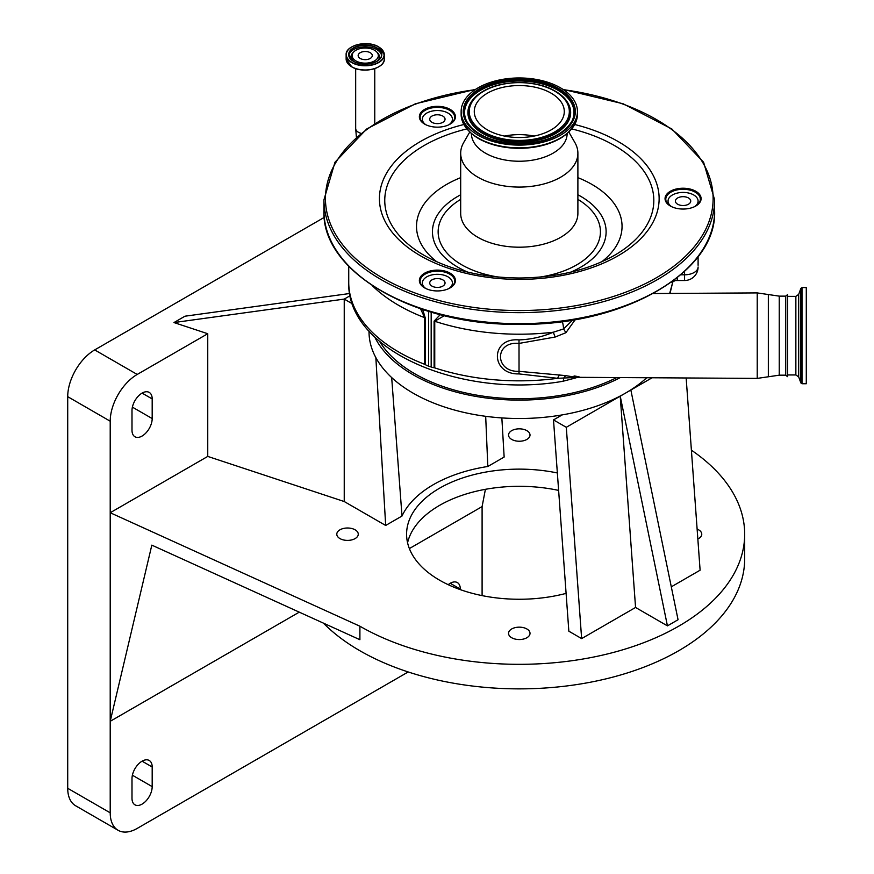 <?xml version="1.0" encoding="UTF-8"?>
<svg xmlns="http://www.w3.org/2000/svg" width="874" height="874" viewBox="0 0 874 874"><rect width="100%" height="100%" fill="white"/><g stroke="black" fill="none" stroke-linecap="round" stroke-linejoin="round"><path stroke-width="1.31" d="M374.487 50.222A13.11 7.571 180 0 1 376.618 51.828A13.11 7.571 180 0 1 373.176 61.595A13.11 7.571 180 0 1 355.947 60.929A13.11 7.571 180 0 1 353.828 51.828A13.11 7.571 180 0 1 374.487 50.222M370.215 58.46A7.058 4.075 180 0 1 362.513 59.345A7.058 4.075 180 0 1 358.154 55.575A7.058 4.075 180 0 1 360.23 52.691A7.058 4.075 180 0 1 367.921 51.806A7.058 4.075 180 0 1 372.28 55.575A7.058 4.075 180 0 1 370.215 58.46M787.507 296.384L787.507 376.65L785.704 375.175L779.237 375.175L757.223 378.398L578.501 377.328L557.656 378.311L519.003 373.908C490.314 374.717 490.096 337.32 519.003 339.91C530.846 339.462 542.284 336.905 553.297 332.229L563.588 328.93L572.732 320.004M444.342 315.667L434.749 321.261L434.749 367.888A3.004 1.737 0 0 0 434.105 367.725A13.525 7.811 180 0 1 431.177 367.004L431.177 312.16M575.278 319.578L565.915 332.699L555.143 337.036L553.297 332.229A170.55 98.467 180 0 1 519.287 334.207A170.55 98.467 180 0 1 434.749 321.261A3.004 1.737 0 0 0 434.105 321.108L440.234 314.651M448.985 288.507A15.022 8.674 0 0 0 452.415 282.99A15.022 8.674 0 0 0 437.393 274.316A15.022 8.674 0 0 0 422.361 282.99A15.022 8.674 0 0 0 425.802 288.507M444.025 280.772A7.658 4.425 0 0 0 435.405 278.719A7.658 4.425 0 0 0 429.724 282.99A7.658 4.425 0 0 0 430.751 285.197A7.658 4.425 0 0 0 439.371 287.262A7.658 4.425 0 0 0 445.052 282.99A7.658 4.425 0 0 0 444.025 280.772M694.666 206.614A15.022 8.674 0 0 0 698.097 201.096A15.022 8.674 0 0 0 683.075 192.422A15.022 8.674 0 0 0 668.042 201.096A15.022 8.674 0 0 0 671.483 206.614M676.432 198.879A7.658 4.425 0 0 0 675.405 201.096A7.658 4.425 0 0 0 681.086 205.368A7.658 4.425 0 0 0 689.706 203.303A7.658 4.425 0 0 0 690.733 201.096A7.658 4.425 0 0 0 685.052 196.825A7.658 4.425 0 0 0 676.432 198.879M698.097 256.639L698.097 265.259M449.87 124.261A17.283 9.975 0 0 0 454.677 117.367A17.283 9.975 0 0 0 437.393 107.382A17.283 9.975 0 0 0 420.11 117.367A17.283 9.975 0 0 0 424.917 124.261M449.87 288.049A17.283 9.975 0 0 0 454.677 281.144A17.283 9.975 0 0 0 437.393 271.169A17.283 9.975 0 0 0 420.11 281.144A17.283 9.975 0 0 0 424.917 288.049M695.551 206.155A17.283 9.975 0 0 0 700.347 199.25A17.283 9.975 0 0 0 683.075 189.276A17.283 9.975 0 0 0 665.791 199.25A17.283 9.975 0 0 0 670.587 206.155M437.393 127.156A18.026 10.412 180 0 1 424.644 124.108A18.026 10.412 180 0 1 420.733 112.768A18.026 10.412 180 0 1 437.393 106.344A18.026 10.412 180 0 1 454.054 112.768A18.026 10.412 180 0 1 450.143 124.108A18.026 10.412 180 0 1 437.393 127.156M437.393 290.944A18.026 10.412 180 0 1 424.644 287.896A18.026 10.412 180 0 1 420.733 276.555A18.026 10.412 180 0 1 437.393 270.121A18.026 10.412 180 0 1 454.054 276.555A18.026 10.412 180 0 1 450.143 287.896A18.026 10.412 180 0 1 437.393 290.944M683.075 209.05A18.026 10.412 180 0 1 670.325 206.002A18.026 10.412 180 0 1 666.414 194.662A18.026 10.412 180 0 1 683.075 188.227A18.026 10.412 180 0 1 699.735 194.662A18.026 10.412 180 0 1 695.824 206.002A18.026 10.412 180 0 1 683.075 209.05M568.876 132.138L574.884 142.56A58.602 33.835 180 0 1 577.889 153.245A58.602 33.835 180 0 1 519.287 187.08A58.602 33.835 180 0 1 460.685 153.245A58.602 33.835 180 0 1 463.679 142.56L469.699 132.138M567.139 133.7A47.862 27.629 180 0 1 519.287 161.242A47.862 27.629 180 0 1 471.425 133.7M519.287 77.961A58.154 33.573 180 0 1 577.441 111.533A58.154 33.573 180 0 1 519.287 145.106A58.154 33.573 180 0 1 461.133 111.533A58.154 33.573 180 0 1 519.287 77.961M669.659 293.435L672.51 283.089L671.582 282.007M674.291 279.997L675.001 280.587L672.794 281.952A3.004 2.939 26 0 0 672.51 283.089L672.729 282.084M448.985 124.72A15.022 8.674 0 0 0 452.415 119.203A15.022 8.674 0 0 0 437.393 110.528A15.022 8.674 0 0 0 422.361 119.203A15.022 8.674 0 0 0 425.802 124.72M437.393 123.627A7.658 4.425 0 0 0 445.052 119.203A7.658 4.425 0 0 0 437.393 114.778A7.658 4.425 0 0 0 429.724 119.203A7.658 4.425 0 0 0 437.393 123.627M555.143 337.036L519.036 343.416C494.214 340.882 494.422 372.357 519.036 371.33L519.003 339.91M519.003 373.908L519.036 371.33L566.013 375.645C574.458 377.393 586.563 377.874 574.098 375.94M785.704 375.175L785.704 296.133L779.237 296.133L757.223 292.91L757.223 378.398M787.507 376.65L787.507 294.658L787.507 296.362L795.864 296.362L795.864 374.946L798.683 376.923L800.879 382.943L802.004 383.741L806.287 383.741L806.287 287.568L802.004 287.568L802.004 383.741M566.013 375.645A9.013 4.042 -81.4 0 0 563.632 378.366A9.013 1.912 -98.8 0 1 562.692 381.326L576.032 377.83M379.677 341.516A147.881 85.379 0 0 0 519.287 398.741A147.881 85.379 0 0 0 616.771 377.557M374.738 337.058A150.262 86.755 0 0 0 413.031 374.706A150.262 86.755 0 0 0 620.3 377.579M369.025 331.148L369.025 331.759A150.262 86.755 0 0 0 413.031 393.103A150.262 86.755 0 0 0 562.179 414.899A150.262 86.755 0 0 0 625.533 393.103A150.262 86.755 0 0 0 646.705 377.743M344.236 501.534L207.75 456.414L207.75 333.726L173.97 322.561L344.236 299.094L344.236 501.534L385.674 525.46L401.996 516.031A121.431 70.106 180 0 1 487.823 466.487L485.682 416.319M487.823 466.487L504.145 457.058L501.851 417.925M207.75 456.414L110.211 512.732L359.902 626.21A225.394 130.128 0 0 0 605.54 654.418A225.394 130.128 0 0 0 744.681 534.2A225.394 130.128 0 0 0 691.4 450.176M557.35 472.954A112.702 65.069 0 0 0 406.585 534.2A112.702 65.069 0 0 0 439.6 580.205A112.702 65.069 0 0 0 566.09 593.38M355.128 529.819A10.739 6.194 0 0 0 343.427 528.475A10.739 6.194 0 0 0 336.796 534.2A10.739 6.194 0 0 0 339.942 538.581A10.739 6.194 0 0 0 351.643 539.924A10.739 6.194 0 0 0 358.264 534.2A10.739 6.194 0 0 0 355.128 529.819M526.88 628.974A10.739 6.194 0 0 0 515.179 627.63A10.739 6.194 0 0 0 508.548 633.355A10.739 6.194 0 0 0 511.694 637.736A10.739 6.194 0 0 0 523.395 639.08A10.739 6.194 0 0 0 530.015 633.355A10.739 6.194 0 0 0 526.88 628.974M697.845 538.985A10.739 6.194 0 0 0 701.767 534.2A10.739 6.194 0 0 0 698.621 529.819A10.739 6.194 0 0 0 697.124 529.098M526.88 430.653A10.739 6.194 0 0 0 515.179 429.309A10.739 6.194 0 0 0 508.548 435.044A10.739 6.194 0 0 0 511.694 439.425A10.739 6.194 0 0 0 523.395 440.769A10.739 6.194 0 0 0 530.015 435.044A10.739 6.194 0 0 0 526.88 430.653M652.091 377.776L630.853 390.033L678.06 619.732L667.441 625.871L635.562 607.463L581.636 638.599L568.843 631.203L553.504 419.913L566.297 427.299L581.636 638.599M686.156 377.972L700.107 570.198L671.298 586.836M299.269 612.15L110.211 721.301L151.825 545.136L359.902 639.713L359.902 626.21M323.413 623.129A225.394 130.128 0 0 0 359.902 650.748A225.394 130.128 0 0 0 605.54 678.967A225.394 130.128 0 0 0 744.681 558.737L744.681 534.2M407.568 542.787A112.702 65.069 180 0 1 558.617 490.401M485.409 489.32L482.098 506.592L409.371 548.577M460.314 589.644L460.314 589.109A14.279 8.237 120 0 0 457.353 582.576A14.279 8.237 120 0 0 448.198 584.684M152.185 767.001A14.279 8.237 120 0 0 149.225 760.467A14.279 8.237 120 0 0 138.223 764.291A14.279 8.237 120 0 0 131.996 778.658L131.996 798.29A14.279 8.237 120 0 0 134.957 804.823A14.279 8.237 120 0 0 145.947 800.999A14.279 8.237 120 0 0 152.185 786.633L152.185 767.001L142.091 761.178M207.75 333.726L137.207 374.454A38.172 22.036 120 0 0 110.211 421.202L110.211 812.831A38.172 22.036 120 0 0 118.121 830.3A38.172 22.036 120 0 0 137.207 828.41L408.18 671.964M482.098 595.62L482.098 506.592M324.265 217.386L94.698 349.917A38.172 22.036 120 0 0 67.713 396.665L67.713 788.293A38.172 22.036 120 0 0 75.623 805.762L118.121 830.3M635.562 607.463L620.223 396.173L667.441 625.871M173.97 322.561L184.971 316.202L349.72 293.5M350.146 295.674L344.236 299.094L352.451 303.835M152.185 398.937A14.279 8.237 120 0 0 149.225 392.404A14.279 8.237 120 0 0 138.223 396.228A14.279 8.237 120 0 0 131.996 410.594L131.996 430.216A14.279 8.237 120 0 0 134.957 436.76A14.279 8.237 120 0 0 145.947 432.925A14.279 8.237 120 0 0 152.185 418.559L152.185 398.937L142.091 393.103M391.683 377.579L401.996 516.031M385.674 525.46L375.853 357.619M630.853 390.033L566.297 427.299M562.179 414.899L553.504 419.913M565.915 332.699L563.588 328.93A9.013 1.912 81.2 0 0 562.375 321.534M559.731 374.88A9.013 3.19 -82 0 0 557.656 378.311A170.55 98.467 0 0 1 434.618 367.845M428.577 311.384L428.577 366.14A13.525 7.811 180 0 1 425.277 364.589A3.004 1.737 0 0 0 424.709 364.305L424.709 317.688L420.536 308.795M422.688 309.516L425.277 317.972L425.277 364.589M428.577 366.14L431.177 367.004M519.287 85.554A45 25.98 180 0 1 564.287 111.533A45 25.98 180 0 1 519.287 137.513A45 25.98 180 0 1 474.276 111.533A45 25.98 180 0 1 519.287 85.554M504.484 136.071A45 25.98 180 0 1 519.287 134.629A45 25.98 180 0 1 534.08 136.071M356.395 137.196L355.674 128.402A9.538 5.506 0 0 0 360.995 133.34M351.73 66.817A18.955 10.947 180 0 1 348.693 64.479M381.741 64.479A18.955 10.947 180 0 1 351.818 66.861M378.715 46.977A19.086 11.012 180 0 1 384.298 54.767L384.298 58.973A19.086 11.012 180 0 1 372.521 69.155A19.086 11.012 180 0 1 351.719 66.763A19.086 11.012 180 0 1 346.137 58.973L346.137 54.767A19.086 11.012 180 0 1 351.796 46.934M384.298 54.767A19.086 11.012 180 0 1 372.521 64.938A19.086 11.012 180 0 1 351.719 62.557A19.086 11.012 180 0 1 346.137 54.767C345.274 45.23 367.736 39.865 378.671 46.879L384.298 54.767M378.573 46.89A18.889 10.903 180 0 1 378.573 62.316A18.889 10.903 180 0 1 351.861 62.316A18.889 10.903 180 0 1 351.861 46.89A18.889 10.903 180 0 1 378.573 46.89M376.934 47.841A16.573 9.57 180 0 1 376.934 61.366A16.573 9.57 180 0 1 353.5 61.366A16.573 9.57 180 0 1 353.5 47.841A16.573 9.57 180 0 1 376.934 47.841M353.566 61.409A16.377 9.461 180 0 1 348.835 54.767A16.377 9.461 180 0 1 358.952 46.027A16.377 9.461 180 0 1 376.803 48.081A16.377 9.461 180 0 1 381.599 54.767A16.377 9.461 180 0 1 376.869 61.409M348.89 55.51A16.377 9.461 180 0 1 359.564 47.393A16.377 9.461 180 0 1 376.803 49.578A16.377 9.461 180 0 1 381.545 55.51M352.998 60.994A14.192 8.194 180 0 1 352.888 52.779A14.192 8.194 180 0 1 353.391 52.298M377.044 52.298A14.192 8.194 180 0 1 377.546 52.779A14.192 8.194 180 0 1 377.437 60.994M425.277 317.972A3.004 1.737 180 0 0 424.709 317.688A170.55 98.467 180 0 1 372.269 285.656M348.737 266.286L348.737 282.368A170.55 98.467 0 0 0 424.83 364.36M434.105 367.725L434.105 321.108M680.77 274.797L684.571 274.797L684.571 271.421M684.571 280.51L684.571 274.797A13.525 7.811 0 0 0 698.097 266.985A13.525 13.525 0 0 1 684.571 280.51L677.23 280.51L677.23 277.714M714.626 210.907A195.339 112.779 180 0 1 519.287 323.686A195.339 112.779 180 0 1 323.937 210.907L323.937 199.873A195.339 112.779 180 0 0 519.287 312.652A195.339 112.779 180 0 0 714.626 199.873L714.626 210.907C717.117 272.065 623.38 325.816 519.287 324.33C415.183 325.816 321.457 272.065 323.937 210.907M563.413 89.672A193.842 111.916 180 0 1 711.851 211.464A193.842 111.916 180 0 1 519.287 310.554A193.842 111.916 180 0 1 326.723 211.464A193.842 111.916 180 0 1 475.15 89.672M574.775 124.523A139.851 80.747 180 0 1 656.232 214.993A139.851 80.747 180 0 1 519.287 279.385A139.851 80.747 180 0 1 382.331 214.993A139.851 80.747 180 0 1 463.799 124.523M571.836 128.937A134.541 77.677 180 0 1 614.422 255.361C588.202 270.099 556.487 277.637 519.287 278.008C482.087 277.637 450.372 270.099 424.152 255.361A134.541 77.677 180 0 1 466.738 128.937M577.889 177.641A102.771 59.334 180 0 1 601.705 261.818M436.858 261.818A102.771 59.334 180 0 1 460.685 177.641M467.776 272.131A86.832 50.135 180 0 1 460.685 194.771M577.889 194.771A86.832 50.135 180 0 1 570.788 272.131M577.889 199.37A81.14 46.846 180 0 1 539.629 277.124M498.945 277.124A81.14 46.846 180 0 1 460.685 199.37M577.889 153.245L577.889 213.365A58.602 33.835 180 0 1 519.287 247.2A58.602 33.835 180 0 1 460.685 213.365L460.685 153.245M569.455 131.253A57.356 33.114 180 0 1 519.287 148.318A57.356 33.114 180 0 1 469.109 131.253M577.441 114.275A58.154 33.573 180 0 1 519.287 147.859A58.154 33.573 180 0 1 461.133 114.275C464.771 135.164 484.152 146.526 519.287 148.362C554.422 146.526 573.803 135.164 577.441 114.275L577.441 111.533M768.344 376.792L768.344 294.516M779.237 375.175L779.237 296.133M798.683 294.407L798.683 376.923M795.864 296.384L798.683 294.385L800.879 288.365L800.879 382.943M460.314 589.109L450.219 583.275M110.211 812.831L67.713 788.293M110.211 421.202L67.713 396.665M152.185 786.633L132.389 775.205M152.185 418.559L132.389 407.131M137.207 374.454L94.698 349.917M519.287 79.173A56.045 32.36 180 0 1 575.332 111.533A56.045 32.36 180 0 1 519.287 143.893A56.045 32.36 180 0 1 463.242 111.533A56.045 32.36 180 0 1 519.287 79.173M519.287 80.419A54.931 31.715 180 0 1 571.814 121.431A54.931 31.715 180 0 1 519.287 143.849A54.931 31.715 180 0 1 466.76 121.431A54.931 31.715 180 0 1 519.287 80.419M466.869 121.628A54.712 31.584 180 0 1 519.287 80.998A54.712 31.584 180 0 1 571.705 121.628M568.297 103.689A51.38 29.661 180 0 1 568.406 103.897A51.38 29.661 180 0 1 519.287 142.243A51.38 29.661 180 0 1 470.157 103.897A51.38 29.661 180 0 1 470.267 103.689M519.287 82.604A51.151 29.53 180 0 1 568.187 103.493A51.151 29.53 180 0 1 519.287 141.664A51.151 29.53 180 0 1 470.376 103.493A51.151 29.53 180 0 1 519.287 82.604M519.287 82.637A50.036 28.886 180 0 1 569.324 111.533A50.036 28.886 180 0 1 519.287 140.419A50.036 28.886 180 0 1 469.251 111.533A50.036 28.886 180 0 1 519.287 82.637M355.674 128.402L355.674 68.587M374.76 123.507L374.76 68.587M384.298 58.973C385.161 68.511 362.71 73.875 351.763 66.85L346.137 58.973M381.599 54.767C382.462 62.666 363.005 67.451 353.599 61.366L348.835 54.767M376.618 51.828L377.546 52.779M353.828 51.828L352.888 52.779M452.415 282.99L452.415 286.071M422.361 282.99L422.361 286.071M698.097 201.096L698.097 204.177M668.042 201.096L668.042 204.177M714.626 199.873L703.592 162.225L671.877 128.991L623.162 103.788L562.867 89.301M461.133 111.533L461.133 114.275M475.696 89.301L415.401 103.788L366.687 128.991L334.982 162.225L323.937 199.873M675.001 280.587L677.23 280.51M452.415 119.203L452.415 122.294M422.361 119.203L422.361 122.294M787.507 374.946L795.864 374.946M800.879 288.365L802.004 287.568M787.507 294.658L785.704 296.133M653.217 293.533L757.223 292.91M670.03 293.435L672.74 282.084M348.737 282.368C346.465 350.518 461.133 398.926 562.692 381.326M571.814 121.431C562.976 135.328 545.474 142.746 519.287 143.675C493.1 142.746 475.587 135.328 466.76 121.431M470.157 103.897L470.376 103.493C478.941 90.153 495.241 83.139 519.287 82.418C543.322 83.139 559.633 90.153 568.187 103.493L568.406 103.897"/></g></svg>
